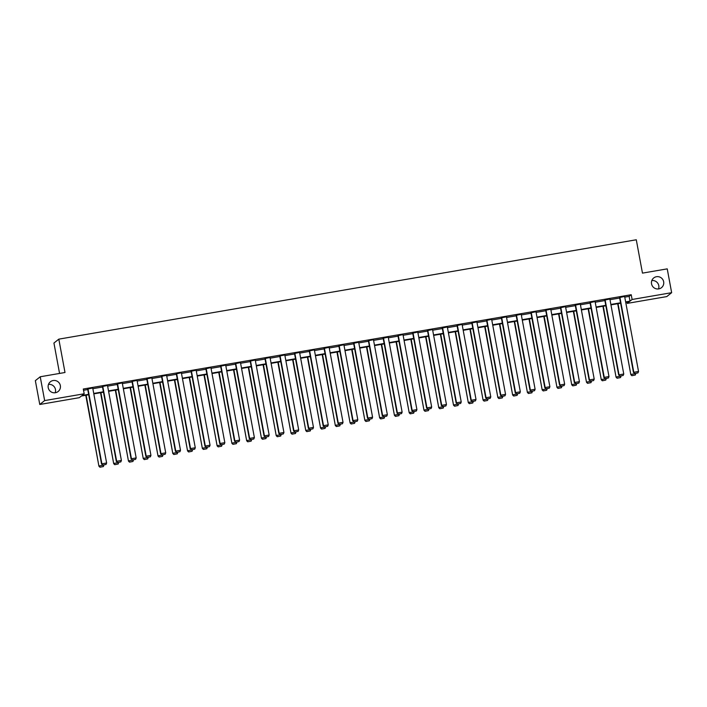 <?xml version="1.0" encoding="UTF-8"?>
<svg xmlns="http://www.w3.org/2000/svg" width="707" height="707" viewBox="0 0 707 707"><rect width="100%" height="100%" fill="white"/><g stroke="black" fill="none" stroke-linecap="round" stroke-linejoin="round"><path stroke-width="1.06" d="M48.491 384.405A6.222 6.133 -128.6 0 1 55.181 392.765M60.342 385.589A6.222 6.133 -128.6 0 1 58.16 391.492A6.222 6.133 -128.6 0 1 48.217 387.675A6.222 6.133 -128.6 0 1 50.391 381.771A6.222 6.133 -128.6 0 1 60.342 385.589M651.819 280.573A6.222 6.133 -128.6 0 1 658.509 288.942M663.661 281.766A6.222 6.133 -128.6 0 1 661.487 287.669A6.222 6.133 -128.6 0 1 651.545 283.852A6.222 6.133 -128.6 0 1 653.719 277.948A6.222 6.133 -128.6 0 1 663.661 281.766M59.565 373.437L53.935 343.045L58.814 339.148L636.282 239.77L642.469 273.123L667.231 268.863L671.65 292.68L666.772 296.587L627.224 303.391L629.318 301.721L625.722 302.34M626.994 302.119L627.224 303.391M88.711 394.753L81.402 396.008L79.308 397.679L39.769 404.484L44.647 400.586L84.186 393.781L82.1 395.452L88.631 394.329M44.647 400.586L40.228 376.76L35.35 380.658L39.769 404.484M116.337 461.538L102.427 386.526L107.499 385.448L121.401 460.46L116.664 461.273L117.371 462.581L120.817 461.901L117.371 462.581M145.881 456.457L131.979 381.444L137.043 380.366L150.945 455.379L146.216 456.192L146.923 457.491L150.37 456.819L146.923 457.491M175.433 451.366L161.532 376.363L166.596 375.276L180.497 450.288L175.76 451.101L176.476 452.409L179.923 451.729L176.476 452.409M204.986 446.285L191.084 371.272L196.148 370.194L210.05 445.207L205.313 446.02L206.02 447.319L209.466 446.647L206.02 447.319M234.538 441.195L220.637 366.191L225.701 365.112L239.602 440.116L234.865 440.938L235.572 442.237L239.019 441.557L235.572 442.237M264.082 436.113L250.181 361.1L255.245 360.022L269.155 435.035L264.418 435.848L265.125 437.147L268.572 436.475L265.125 437.147M293.635 431.031L279.733 356.019L284.797 354.941L298.699 429.953L293.971 430.766L294.678 432.065L298.124 431.385L294.678 432.065M323.187 425.941L309.286 350.928L314.35 349.85L328.251 424.863L323.514 425.676L324.23 426.984L327.677 426.303L324.23 426.984M352.74 420.859L338.839 345.847L343.902 344.769L357.804 419.781L353.067 420.594L353.774 421.893L357.221 421.222L353.774 421.893M382.293 415.769L368.382 340.765L373.455 339.678L387.356 414.691L382.62 415.504L383.327 416.812L386.773 416.131L383.327 416.812M411.836 410.687L397.935 335.675L402.999 334.597L416.909 409.609L412.172 410.422L412.879 411.721L416.326 411.05L412.879 411.721M441.389 405.597L427.488 330.593L432.551 329.515L446.453 404.519L441.716 405.341L442.432 406.64L445.878 405.959L442.432 406.64M470.942 400.516L457.04 325.503L462.104 324.425L476.005 399.437L471.269 400.25L471.976 401.549L475.422 400.878L471.976 401.549M500.494 395.434L486.593 320.421L491.657 319.343L505.558 394.356L500.821 395.169L501.528 396.468L504.975 395.787L501.528 396.468M530.038 390.344L516.137 315.331L521.209 314.253L535.111 389.265L530.374 390.078L531.081 391.378L534.527 390.706L531.081 391.378M559.591 385.262L545.689 310.249L550.753 309.171L564.654 384.184L559.926 384.997L560.633 386.296L564.08 385.624L560.633 386.296M589.143 380.172L575.242 305.159L580.306 304.081L594.207 379.093L589.47 379.906L590.186 381.214L593.633 380.534L590.186 381.214M618.696 375.09L604.794 300.077L609.858 298.999L623.76 374.012L619.023 374.825L619.73 376.124L623.176 375.452L619.73 376.124M83.541 390.282L87.748 389.557M92.847 388.682L102.524 387.021M107.623 386.137L117.3 384.475M122.399 383.601L132.068 381.93M137.176 381.055L146.844 379.394M151.952 378.51L161.62 376.849M166.728 375.974L176.397 374.303M181.505 373.429L191.173 371.758M196.272 370.883L205.949 369.222M211.048 368.338L220.725 366.677M225.825 365.802L235.502 364.132M240.601 363.257L250.278 361.595M255.377 360.711L265.045 359.05M270.154 358.175L279.822 356.505M284.93 355.63L294.598 353.96M299.706 353.085L309.374 351.423M314.482 350.539L324.151 348.878M329.25 348.003L338.927 346.333M344.026 345.458L353.703 343.796M358.803 342.913L368.48 341.251M373.579 340.367L383.256 338.706M388.355 337.831L398.023 336.161M403.131 335.286L412.8 333.624M417.908 332.741L427.576 331.079M432.684 330.204L442.352 328.534M447.46 327.659L457.129 325.998M462.228 325.114L471.905 323.452M477.004 322.569L486.681 320.907M491.78 320.032L501.457 318.362M506.557 317.487L516.234 315.826M521.333 314.942L531.001 313.281M536.109 312.406L545.777 310.735M550.886 309.86L560.554 308.199M565.662 307.315L575.33 305.654M580.438 304.77L590.106 303.109M595.206 302.234L604.883 300.563M609.982 299.688L619.659 298.027M624.758 297.143L629.133 296.392L631.227 294.722L83.302 389.018L84.186 393.781M633.472 372.545L619.571 297.532L624.635 296.454L638.536 371.467L633.799 372.28L634.506 373.579L637.953 372.907L634.506 373.579M603.919 377.635L590.018 302.623L595.082 301.544L608.983 376.548L604.246 377.37L604.953 378.669L608.4 377.989L604.953 378.669M574.367 382.717L560.465 307.704L565.529 306.626L579.431 381.639L574.694 382.452L575.41 383.751L578.856 383.079L575.41 383.751M544.814 387.798L530.913 312.794L535.977 311.716L549.887 386.72L545.15 387.542L545.857 388.841L549.304 388.161L545.857 388.841M515.27 392.889L501.36 317.876L506.433 316.798L520.334 391.811L515.597 392.624L516.304 393.923L519.751 393.251L516.304 393.923M485.718 397.97L471.816 322.966L476.88 321.879L490.782 396.892L486.045 397.705L486.752 399.013L490.198 398.333L486.752 399.013M456.165 403.061L442.264 328.048L447.328 326.97L461.229 401.983L456.492 402.796L457.208 404.095L460.655 403.423L457.208 404.095M426.613 408.142L412.711 333.13L417.775 332.051L431.677 407.064L426.948 407.877L427.655 409.185L431.102 408.505L427.655 409.185M397.06 413.233L383.159 338.22L388.231 337.142L402.133 412.154L397.396 412.968L398.103 414.267L401.549 413.586L398.103 414.267M367.516 418.314L353.615 343.302L358.679 342.223L372.58 417.236L367.843 418.049L368.55 419.348L371.997 418.677L368.55 419.348M337.964 423.396L324.062 348.392L329.126 347.314L343.028 422.318L338.291 423.14L338.998 424.439L342.444 423.758L338.998 424.439M308.411 428.486L294.51 353.473L299.574 352.395L313.475 427.408L308.738 428.221L309.454 429.52L312.901 428.849L309.454 429.52M278.858 433.568L264.957 358.564L270.021 357.477L283.922 432.49L279.194 433.303L279.901 434.611L283.348 433.93L279.901 434.611M249.315 438.658L235.404 363.645L240.477 362.567L254.379 437.58L249.642 438.393L250.349 439.692L253.795 439.02L250.349 439.692M219.762 443.74L205.861 368.727L210.925 367.649L224.826 442.662L220.089 443.475L220.796 444.783L224.243 444.102L220.796 444.783M190.21 448.83L176.308 373.817L181.372 372.739L195.273 447.752L190.536 448.565L191.252 449.864L194.699 449.184L191.252 449.864M160.657 453.912L146.756 378.899L151.819 377.821L165.721 452.834L160.993 453.647L161.7 454.946L165.146 454.274L161.7 454.946M131.104 458.993L117.203 383.989L122.267 382.911L136.177 457.915L131.44 458.737L132.147 460.036L135.594 459.356L132.147 460.036M101.561 464.084L87.659 389.071L92.723 387.993L106.624 463.005L101.888 463.819L102.595 465.118L106.041 464.446L102.595 465.118M40.228 376.76L65 372.501L58.814 339.148M631.227 294.722L632.111 299.485L671.65 292.68M620.622 303.215L610.945 304.876M605.846 305.76L596.169 307.421M591.07 308.296L581.393 309.966M576.293 310.841L566.616 312.503M561.517 313.387L551.849 315.048M546.741 315.923L537.073 317.593M531.964 318.468L522.296 320.138M517.188 321.013L507.52 322.675M502.421 323.559L492.744 325.22M487.644 326.095L477.967 327.765M472.868 328.64L463.191 330.302M458.092 331.185L448.415 332.847M443.316 333.722L433.638 335.392M428.539 336.267L418.871 337.937M413.763 338.812L404.095 340.474M398.987 341.357L389.318 343.019M384.21 343.894L374.542 345.564M369.443 346.439L359.766 348.1M354.667 348.984L344.989 350.645M339.89 351.52L330.213 353.191M325.114 354.066L315.437 355.736M310.338 356.611L300.661 358.272M295.561 359.156L285.893 360.817M280.785 361.692L271.117 363.363M266.009 364.238L256.341 365.899M251.232 366.783L241.564 368.444M236.465 369.319L226.788 370.989M221.689 371.864L212.012 373.535M206.912 374.41L197.235 376.071M192.136 376.955L182.459 378.616M177.36 379.491L167.683 381.161M162.583 382.036L152.915 383.698M147.807 384.581L138.139 386.243M133.031 387.118L123.363 388.788M118.255 389.663L108.586 391.333M103.487 392.208L93.81 393.87M625.642 301.907L630.017 301.155L632.111 299.485M93.731 393.445L103.408 391.784M108.507 390.9L118.175 389.239M123.283 388.364L132.951 386.694M138.059 385.819L147.728 384.157M152.836 383.274L162.504 381.612M167.612 380.737L177.28 379.067M182.379 378.192L192.057 376.531M197.156 375.647L206.833 373.985M211.932 373.102L221.609 371.44M226.708 370.565L236.385 368.895M241.485 368.02L251.153 366.359M256.261 365.475L265.929 363.813M271.037 362.938L280.706 361.268M285.814 360.393L295.482 358.732M300.59 357.848L310.258 356.187M315.357 355.303L325.034 353.641M330.134 352.766L339.811 351.096M344.91 350.221L354.587 348.56M359.686 347.676L369.363 346.015M374.463 345.14L384.14 343.469M389.239 342.595L398.907 340.933M404.015 340.049L413.683 338.388M418.791 337.504L428.46 335.843M433.568 334.968L443.236 333.297M448.335 332.423L458.012 330.761M463.112 329.877L472.789 328.216M477.888 327.341L487.565 325.671M492.664 324.796L502.341 323.134M507.44 322.251L517.117 320.589M522.217 319.705L531.885 318.044M536.993 317.169L546.661 315.499M551.769 314.624L561.438 312.962M566.546 312.079L576.214 310.417M581.313 309.542L590.99 307.872M596.089 306.997L605.766 305.336M610.866 304.452L620.543 302.79M629.133 296.392L630.017 301.155M619.898 297.276L633.799 372.28L634.639 373.482M637.953 372.907L638.536 371.467M617.688 303.718L630.83 374.657L618.051 303.657M635.858 373.349L635.319 375.019L631.872 375.691L635.319 375.019M632.005 375.585L631.157 374.392L635.893 373.579M631.872 375.691L630.83 374.657M605.121 299.812L619.023 374.825L619.862 376.018M623.176 375.452L623.76 374.012M590.345 302.357L604.246 377.37L605.086 378.563M608.4 377.989L608.983 376.548M602.912 306.264L616.053 377.193L603.274 306.202M621.082 375.894L620.543 377.556L617.096 378.236L620.543 377.556M617.229 378.13L616.389 376.937L621.117 376.115M617.096 378.236L616.053 377.193M588.136 308.8L601.277 379.739L588.498 308.738M606.306 378.439L605.766 380.101L602.32 380.781L605.766 380.101M602.452 380.675L601.613 379.473L606.35 378.66M602.32 380.781L601.277 379.739M575.569 304.903L589.47 379.906L590.31 381.108M593.633 380.534L594.207 379.093M573.359 311.345L586.501 382.284L573.722 311.283M591.529 380.976L590.99 382.646L587.544 383.318L590.99 382.646M587.676 383.212L586.837 382.019L591.573 381.206M587.544 383.318L586.501 382.284M560.792 307.439L574.694 382.452L575.542 383.645M578.856 383.079L579.431 381.639M558.583 313.89L571.733 384.829L558.945 313.828M576.753 383.521L576.214 385.182L572.767 385.863L576.214 385.182M572.9 385.757L572.06 384.564L576.797 383.751M572.767 385.863L571.733 384.829M546.016 309.984L559.926 384.997L560.766 386.19M564.08 385.624L564.654 384.184M543.807 316.436L556.957 387.365L544.178 316.365M561.977 386.066L561.438 387.728L557.991 388.408L561.438 387.728M558.123 388.302L557.284 387.1L562.021 386.287M557.991 388.408L556.957 387.365M531.249 312.529L545.15 387.542L545.99 388.735M549.304 388.161L549.887 386.72M529.03 318.972L542.181 389.911L529.402 318.91M547.2 388.611L546.661 390.273L543.215 390.944L546.661 390.273M543.347 390.838L542.508 389.645L547.245 388.832M543.215 390.944L542.181 389.911M516.472 315.075L530.374 390.078L531.213 391.28M534.527 390.706L535.111 389.265M514.254 321.517L527.404 392.456L514.625 321.455M532.424 391.148L531.894 392.818L528.438 393.49L531.894 392.818M528.571 393.384L527.731 392.191L532.468 391.378M528.438 393.49L527.404 392.456M501.696 317.611L515.597 392.624L516.437 393.817M519.751 393.251L520.334 391.811M499.478 324.062L512.628 394.992L499.849 324M517.657 393.693L517.117 395.354L513.671 396.035L517.117 395.354M513.803 395.929L512.955 394.736L517.692 393.914M513.671 396.035L512.628 394.992M486.92 320.156L500.821 395.169L501.661 396.362M504.975 395.787L505.558 394.356M472.143 322.701L486.045 397.705L486.884 398.907M490.198 398.333L490.782 396.892M457.367 325.238L471.269 400.25L472.108 401.443M475.422 400.878L476.005 399.437M442.591 327.783L456.492 402.796L457.332 403.989M460.655 403.423L461.229 401.983M427.815 330.328L441.716 405.341L442.564 406.534M445.878 405.959L446.453 404.519M413.038 332.873L426.948 407.877L427.788 409.079M431.102 408.505L431.677 407.064M398.271 335.41L412.172 410.422L413.012 411.615M416.326 411.05L416.909 409.609M383.494 337.955L397.396 412.968L398.235 414.161M401.549 413.586L402.133 412.154M368.718 340.5L382.62 415.504L383.459 416.706M386.773 416.131L387.356 414.691M353.942 343.036L367.843 418.049L368.683 419.242M371.997 418.677L372.58 417.236M484.702 326.599L497.852 397.537L485.073 326.537M502.88 396.238L502.341 397.9L498.895 398.58L502.341 397.9M499.027 398.474L498.179 397.272L502.916 396.459M498.895 398.58L497.852 397.537M469.934 329.144L483.075 400.082L470.296 329.082M488.104 398.775L487.565 400.445L484.118 401.116L487.565 400.445M484.251 401.01L483.411 399.817L488.139 399.004M484.118 401.116L483.075 400.082M455.158 331.689L468.299 402.628L455.52 331.627M473.328 401.32L472.789 402.981L469.342 403.662L472.789 402.981M469.475 403.556L468.635 402.363L473.372 401.549M469.342 403.662L468.299 402.628M440.381 334.234L453.523 405.164L440.744 334.164M458.551 403.865L458.012 405.526L454.566 406.207L458.012 405.526M454.698 406.101L453.859 404.899L458.596 404.086M454.566 406.207L453.523 405.164M425.605 336.771L438.755 407.709L425.968 336.709M443.775 406.41L443.236 408.072L439.789 408.743L443.236 408.072M439.922 408.637L439.082 407.444L443.819 406.631M439.789 408.743L438.755 407.709M410.829 339.316L423.979 410.254L411.2 339.254M428.999 408.946L428.46 410.617L425.013 411.288L428.46 410.617M425.146 411.182L424.306 409.989L429.043 409.176M425.013 411.288L423.979 410.254M396.053 341.861L409.203 412.791L396.424 341.799M414.222 411.492L413.683 413.153L410.237 413.834L413.683 413.153M410.369 413.728L409.53 412.535L414.267 411.713M410.237 413.834L409.203 412.791M381.276 344.397L394.426 415.336L381.647 344.336M399.446 414.037L398.916 415.698L395.46 416.379L398.916 415.698M395.593 416.273L394.753 415.071L399.49 414.258M395.46 416.379L394.426 415.336M366.5 346.943L379.65 417.881L366.871 346.881M384.679 416.573L384.14 418.244L380.693 418.915L384.14 418.244M380.826 418.809L379.977 417.616L384.714 416.803M380.693 418.915L379.65 417.881M351.724 349.488L364.874 420.426L352.095 349.426M369.902 419.118L369.363 420.78L365.917 421.46L369.363 420.78M366.049 421.354L365.201 420.161L369.938 419.348M365.917 421.46L364.874 420.426M339.166 345.582L353.067 420.594L353.907 421.787M357.221 421.222L357.804 419.781M336.956 352.033L350.098 422.963L337.319 351.962M355.126 421.664L354.587 423.325L351.14 424.006L354.587 423.325M351.273 423.9L350.433 422.698L355.161 421.885M351.14 424.006L350.098 422.963M324.389 348.127L338.291 423.14L339.13 424.333M342.444 423.758L343.028 422.318M322.18 354.569L335.321 425.508L322.542 354.507M340.35 424.209L339.811 425.87L336.364 426.542L339.811 425.87M336.497 426.436L335.657 425.243L340.394 424.43M336.364 426.542L335.321 425.508M309.613 350.672L323.514 425.676L324.354 426.878M327.677 426.303L328.251 424.863M307.404 357.115L320.545 428.053L307.766 357.053M325.573 426.745L325.034 428.415L321.588 429.087L325.034 428.415M321.72 428.981L320.881 427.788L325.618 426.975M321.588 429.087L320.545 428.053M294.837 353.208L308.738 428.221L309.586 429.414M312.901 428.849L313.475 427.408M292.627 359.66L305.778 430.59L292.99 359.598M310.797 429.29L310.258 430.952L306.811 431.632L310.258 430.952M306.944 431.526L306.104 430.333L310.841 429.511M306.811 431.632L305.778 430.59M280.06 355.754L293.971 430.766L294.81 431.959M298.124 431.385L298.699 429.953M277.851 362.196L291.001 433.135L278.222 362.134M296.021 431.836L295.482 433.497L292.035 434.178L295.482 433.497M292.168 434.071L291.328 432.87L296.065 432.057M292.035 434.178L291.001 433.135M265.293 358.299L279.194 433.303L280.034 434.505M283.348 433.93L283.922 432.49M263.075 364.741L276.225 435.68L263.446 364.679M281.245 434.372L280.706 436.042L277.259 436.714L280.706 436.042M277.391 436.608L276.552 435.415L281.289 434.602M277.259 436.714L276.225 435.68M250.517 360.835L264.418 435.848L265.258 437.041M268.572 436.475L269.155 435.035M248.298 367.287L261.449 438.225L248.67 367.225M266.468 436.917L265.929 438.579L262.483 439.259L265.929 438.579M262.615 439.153L261.776 437.96L266.512 437.147M262.483 439.259L261.449 438.225M235.74 363.38L249.642 438.393L250.481 439.586M253.795 439.02L254.379 437.58M220.964 365.926L234.865 440.938L235.705 442.131M239.019 441.557L239.602 440.116M206.188 368.471L220.089 443.475L220.929 444.676M224.243 444.102L224.826 442.662M191.411 371.007L205.313 446.02L206.152 447.213M209.466 446.647L210.05 445.207M176.635 373.552L190.536 448.565L191.376 449.758M194.699 449.184L195.273 447.752M161.859 376.097L175.76 451.101L176.609 452.303M179.923 451.729L180.497 450.288M147.083 378.634L160.993 453.647L161.832 454.84M165.146 454.274L165.721 452.834M132.315 381.179L146.216 456.192L147.056 457.385M150.37 456.819L150.945 455.379M117.539 383.724L131.44 458.737L132.28 459.93M135.594 459.356L136.177 457.915M102.762 386.269L116.664 461.273L117.503 462.475M120.817 461.901L121.401 460.46M233.522 369.832L246.672 440.761L233.893 369.761M251.692 439.462L251.162 441.124L247.715 441.804L251.162 441.124M247.839 441.698L246.999 440.496L251.736 439.683M247.715 441.804L246.672 440.761M218.746 372.368L231.896 443.307L219.117 372.306M236.925 442.008L236.385 443.669L232.939 444.341L236.385 443.669M233.071 444.235L232.223 443.042L236.96 442.228M232.939 444.341L231.896 443.307M203.978 374.913L217.12 445.852L204.341 374.851M222.148 444.544L221.609 446.214L218.163 446.886L221.609 446.214M218.295 446.78L217.456 445.587L222.184 444.774M218.163 446.886L217.12 445.852M189.202 377.458L202.343 448.388L189.564 377.397M207.372 447.089L206.833 448.751L203.386 449.431L206.833 448.751M203.519 449.325L202.679 448.132L207.416 447.31M203.386 449.431L202.343 448.388M174.426 380.004L187.567 450.933L174.788 379.933M192.596 449.634L192.057 451.296L188.61 451.976L192.057 451.296M188.742 451.87L187.903 450.668L192.64 449.855M188.61 451.976L187.567 450.933M159.649 382.54L172.8 453.479L160.012 382.478M177.819 452.171L177.28 453.841L173.834 454.513L177.28 453.841M173.966 454.407L173.127 453.214L177.864 452.4M173.834 454.513L172.8 453.479M144.873 385.085L158.023 456.024L145.244 385.023M163.043 454.716L162.504 456.377L159.057 457.058L162.504 456.377M159.19 456.952L158.35 455.759L163.087 454.946M159.057 457.058L158.023 456.024M130.097 387.63L143.247 458.56L130.468 387.569M148.267 457.261L147.728 458.923L144.281 459.603L147.728 458.923M144.414 459.497L143.574 458.295L148.311 457.482M144.281 459.603L143.247 458.56M115.321 390.167L128.471 461.105L115.692 390.105M133.49 459.806L132.951 461.468L129.505 462.139L132.951 461.468M129.637 462.033L128.798 460.84L133.535 460.027M129.505 462.139L128.471 461.105M100.544 392.712L113.694 463.651L100.915 392.65M118.714 462.343L118.184 464.013L114.737 464.685L118.184 464.013M114.861 464.579L114.021 463.385L118.758 462.572M114.737 464.685L113.694 463.651M87.986 388.806L101.888 463.819L102.727 465.012M106.041 464.446L106.624 463.005M85.768 395.257L98.918 466.187L86.139 395.195M103.947 464.888L103.408 466.549L99.961 467.23L103.408 466.549M100.094 467.124L99.245 465.931L103.982 465.109M99.961 467.23L98.918 466.187"/></g></svg>
